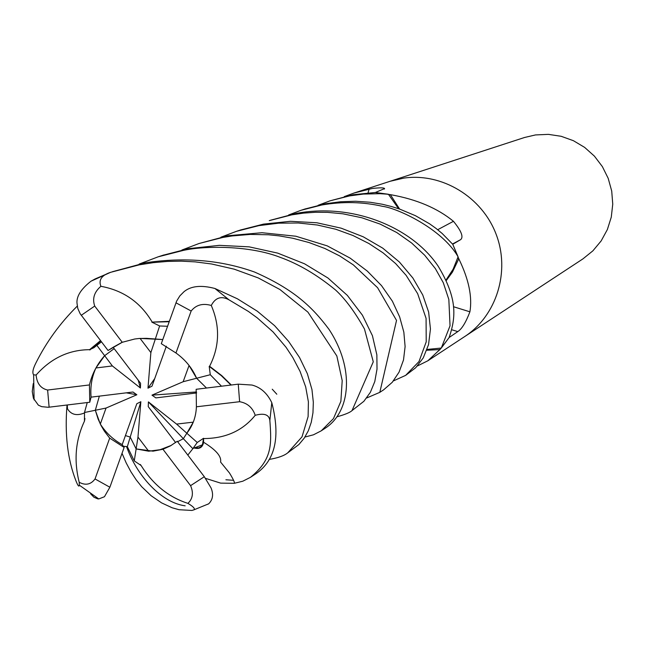 <?xml version="1.0" encoding="UTF-8"?>
<svg xmlns="http://www.w3.org/2000/svg" width="645" height="645" viewBox="0 0 645 645"><rect width="100%" height="100%" fill="white"/><g stroke="black" fill="none" stroke-linecap="round" stroke-linejoin="round"><path stroke-width="0.97" d="M148.697 451.21L136.127 448.92L137.974 437.076L148.697 451.21L160.081 449.71L171.231 445.421M123.308 446.284L127.331 446.654L134.265 460.885L136.135 448.92L130.209 437.092L125.428 435.585L130.209 437.092L136.135 448.92L153.026 451.161L162.967 449.267L170.377 445.913L177.286 441.269L204.312 476.711L211.044 487.918C213.664 494.352 212.882 499.649 208.682 503.818L207.65 504.325M100.322 424.071L95.323 410.268L106.046 408.059L100.322 424.071C105.957 432.86 113.246 439.713 122.195 444.615L136.837 403.706L140.852 401.706L127.331 446.654M84.955 418.508L84.455 421.161L84.503 412.502L95.323 410.268L99.346 396.135L95.323 410.268L98.113 419.057L100.934 425.289L104.337 431.118L109.69 438.124L95.041 478.953C90.872 484.556 85.6 485.661 79.206 482.275L79.351 485.185C78.996 487.185 77.868 485.741 75.957 480.864C67.596 459.466 64.621 434.19 67.024 405.02M95.928 367.972L104.643 355.685L112.367 365.941L95.928 367.972C91.792 377.099 90.179 386.831 91.09 397.143L132.991 392.015L136.861 394.764L126.291 392.837M101.475 341.842L96.839 345.333L104.643 355.693L114.157 348.639L104.643 355.693C97.21 364.006 92.138 373.753 89.429 384.944L89.768 402.246L91.09 397.143M121.752 342.479L113.125 347.284L140.562 383.251L140.417 388.008L138.191 380.139M464.344 336.803L582.903 258.903L592.892 250.832L601.148 240.932L607.356 229.564L611.275 217.155L612.75 204.167L611.718 191.081L608.219 178.399L602.374 166.603L594.416 156.138L584.636 147.391L573.413 140.699L561.174 136.297L548.379 134.362L535.503 134.934L524.538 137.49L389.653 181.422M403.818 178.109L390.007 181.31L403.818 178.109C441.777 172.594 481.879 196.741 496.07 234.111C510.477 271.4 496.666 315.76 464.658 336.593C496.666 315.76 510.485 271.4 496.07 234.111C481.888 196.741 441.777 172.594 403.818 178.109M344.285 196.612L353.944 193.057L372.189 188.485C379.921 187.598 384.057 187.639 384.581 188.59L375.342 192.492L391.322 194.814C416.928 199.482 437.632 208.319 453.459 221.308C461.336 230.942 463.731 237.054 460.643 239.642L452.742 244.278M453.508 306.73L469.907 311.809C465.875 322.427 461.844 329.023 457.805 331.586L449.13 337.512M446.219 280.631L452.443 272.101L458.539 259.306L459.143 259.508C468.826 279.583 472.414 297.022 469.907 311.809M458.539 259.306L458.498 258.073L459.143 259.508M458.498 258.073L452.758 244.27M288.621 214.978L301.054 210.278L321.799 204.997C342.608 201.377 362.909 201.829 382.719 206.368C396.925 207.988 442.131 228.653 458.079 256.831L453.185 269.126L446.001 280.156L453.137 269.215L458.039 256.984L453.121 269.191L445.985 280.107M427.103 349.445L441.301 348.042L449.105 337.577C456.031 317.235 457.619 298.458 438.149 266.159C412.155 227.371 352.976 202.675 296.16 213.414L270.465 220.243M426.813 350.251L439.463 349.59L440.479 348.985L449.138 337.52M437.689 229.717L453.459 221.308M399.61 209.069L390.693 195.121L391.322 194.814M390.693 195.121L389.636 194.524M318.114 205.303L330.111 200.813L349.558 195.903L363.393 194.072L380.058 193.685L388.403 194.25L398.594 208.722M368.045 192.823L369.166 189.017M440.479 348.985L427.829 360.789L417.371 365.989M439.463 349.59L439.616 350.001M175.617 442.543L148.253 406.648L148.406 401.9L176.577 424.088L186.84 433.23L183.341 438.689L177.625 441.712L183.341 438.689L186.84 433.222C192.791 425.74 195.975 416.936 196.403 406.793L196.153 389.29L238.255 384.162L251.993 385.049C260.628 387.314 267.224 393.192 271.787 402.673C280.639 436.713 275.342 460.409 255.896 473.761L250.55 477.268M148.406 401.9L192.839 448.694L197.225 442.478M155.227 339.367L150.874 352.581L140.094 338.415L162.782 339.552L146.528 338.343L139.175 338.48L134.765 338.996L122.26 342.285L94.718 306.061C92.162 298.611 94.218 292.024 100.894 286.299C98.395 279.954 101.628 275.294 110.585 272.327L139.336 264.829L153.341 262.652L167.353 261.427L181.285 261.161L195.064 261.862L211.584 263.982L234.143 269.15L258.21 277.914L279.938 289.516L307.923 312.14L336.843 355.984L342.205 380.598L340.874 401.327L333.465 418.597L321.226 430.836L313.47 434.803L304.956 437.036M189.066 365.457L196.612 378.252L206.489 388.032L196.612 378.244L183.156 381.719L189.066 365.457M176.577 424.088L193.274 422.153L186.84 433.23L197.233 442.486L203.546 438.286L203.586 442.252C202.627 447.501 199.442 449.404 194.016 447.953M140.852 401.706L137.974 437.076M136.861 394.764L106.046 408.059M140.417 388.008L112.367 365.941M166.345 346.204L152.002 386.178L147.971 388.193L154.736 378.559M147.971 388.193L150.874 352.581M196.636 392.95L155.848 397.892L151.97 395.143L196.523 391.958M151.97 395.143L183.156 381.719M221.485 386.21L210.27 374.729L196.612 378.244C192.25 368.142 185.365 359.725 175.956 352.984L161.298 343.688L176.666 301.038L179.85 295.886L184.019 291.685C190.96 285.953 201.264 284.888 214.93 288.492L237.376 298.788L257.331 311.221L274.577 325.644L288.573 341.334L299.53 357.499L307.351 373.689L311.954 389.54L313.333 402.311L312.962 412.776L311.277 422.265L308.342 430.739L304.206 438.173L298.861 444.558L287.807 452.79M210.278 374.729L209.198 366.376L209.609 366.263C219.614 346.454 220.171 326.185 211.278 305.456C215.446 297.53 221.356 295.66 229.015 299.844L248.438 311.462L257.291 317.912L273.069 331.933L286.025 347.252L292.798 357.515L300.062 371.391L305.682 386.895L308.399 401.875L308.117 416.581L302.013 436.842L287.735 452.846C284.114 455.773 277.914 457.974 269.134 459.425M458.079 256.831L452.79 244.326L442.22 233.522L436.133 228.491L429.618 223.831L415.436 215.688L399.795 209.141L391.467 206.513L382.235 204.231L370.182 202.248L355.653 201.256L340.705 201.74L325.725 203.715L304.908 209.028M225.895 479.767L233.619 480.332M203.86 438.568C225.645 438.439 242.762 430.683 255.218 415.299C264.208 412.889 269.094 414.63 269.86 420.516C271.642 444.736 272.311 459.506 250.47 477.324L242.762 481.218L234.28 483.307L220.646 483.121L205.521 478.356M269.263 220.638L291.806 214.841L303.593 213.116L315.437 212.269L327.362 212.334L342.85 213.801L361.877 217.776L380.074 224.073L396.731 232.514L411.623 242.996L424.7 255.243L435.359 268.602L443.292 282.728L448.839 299.474L450.041 325.806L441.301 348.042M321.565 430.61L325.701 427.893C350.614 411.365 354.831 368.464 328.966 329.297C312.357 307.149 294.418 289.637 254.509 272.021C221.066 260.064 184.825 256.96 145.77 262.717L112.327 271.747M388.403 194.25L375.406 192.484L353.218 194.701L330.111 200.813M134.265 460.893L141.086 465.513C153.107 484.597 168.724 497.214 187.913 503.366C193.363 506.599 195.354 508.76 193.871 509.856L191.904 510.453L179.06 509.719L172.126 507.768L161.637 502.906L151.067 495.683L141.707 486.733L136.28 479.961L130.959 471.85L126.202 462.949L122.026 453.322M405.81 375.253L415.686 367.739L423.249 357.911L428.546 344.607L430.449 329.014L428.635 312.083L422.733 294.942L412.873 278.011L399.408 262.031L382.759 248.156L363.248 236.804L341.165 228.177L316.848 222.767L290.492 221.3L263.515 224.113L240.504 229.999M126.533 446.517C136.635 475.462 161.194 502.705 185.163 505.817M220.912 237.199L236.513 231.305L258.895 225.629L278.729 223.17L298.321 222.993L317.396 225.024L335.811 229.249L353.008 235.522L368.916 243.52L383.13 252.896L395.595 263.539L406.14 275.359L417.646 293.66L426.079 318.38L426.208 341.866L419 361.539L405.641 375.374L393.434 380.905M351.96 410.639L363.869 401.303L370.351 392.337L374.785 381.55L377.019 369.101L376.857 354.847L372.423 335.674L362.409 315.179L347.341 295.386L327.942 278.003L304.537 263.797L277.697 253.114L249.139 246.85L219.324 245.342L188.816 248.607L162.758 255.323M96.831 345.333L93.888 347.719L89.607 349.679C68.846 349.808 51.011 358.249 36.112 375.019L33.629 374.834C32.161 372.875 32.871 369.021 35.757 363.272C46.214 342.221 60.05 323.177 77.263 306.125M139.135 264.079L158.114 256.839L183.269 250.421C204.739 245.632 249.591 245.334 280.196 257.339C298.78 264.015 317.276 274.947 335.698 290.137C345.357 299.078 354.952 312.027 364.465 328.99L373.278 361.805L352.025 410.599C350.033 412.494 345.043 414.55 337.069 416.783M379.913 392.273L383.622 389.838L392.265 382.292L399.061 372.133L403.504 359.991L405.108 346.558L403.843 332.159L399.65 316.913L392.386 301.183L381.509 285.614L367.336 271.118L350.146 258.121L327.225 245.866L295.853 236.223L261.975 232.716L228.169 235.699L198.983 243.528M181.898 250.026L199.023 243.512L222.912 237.425L232.023 235.957L250.252 234.417L268.433 234.764L279.043 235.86L292.854 238.263L308.987 242.536L324.846 248.478L339.592 255.88L353.363 264.901L377.591 287.71L396.53 320.412L379.808 392.345L366.658 397.989M209.609 366.263L221.816 375.68L231.305 385.009M209.198 366.368L221.3 375.648L230.983 385.049M95.202 278.898L91.01 281.204C81.189 288.871 76.513 296.144 76.981 302.997L77.779 308.423L80.165 313.752L108.062 350.485L113.133 347.284M89.84 349.993L100.781 340.931M89.607 349.679L100.531 340.608M141.086 465.513L140.328 464.489M90.606 493.812L93.904 497.214L97.637 498.827L98.774 498.94L104.466 496.723L109.876 487.233L124.138 447.428L122.187 444.615M194.435 447.727L198.805 447.92L201.385 446.404L202.449 444.792L203.546 438.286M187.824 455.08L192.839 448.694M87.244 402.553L84.503 412.494M33.242 383.606L32.25 391.507L33.411 398.263L38.353 405.149L41.643 406.648L48.246 407.285L89.768 402.246M84.455 421.161C75.473 440.213 73.724 460.586 79.206 482.275M167.539 326.273L159.629 325.967L151.849 322.137L169.159 321.734M151.849 322.137L169.304 321.331M151.978 321.734C140.344 302.247 123.316 290.427 100.894 286.299M196.403 406.793L239.618 401.706C247.382 403.069 252.582 407.592 255.218 415.299M162.967 449.267L190.581 485.653C193.669 492.853 192.782 498.754 187.913 503.366M175.956 352.984L191.154 311.011C196.024 304.892 202.732 303.037 211.278 305.464M159.629 325.959L155.219 339.367M109.69 438.124L124.138 447.428M122.26 342.285L108.062 350.485M89.429 384.944L47.625 390.031C40.708 388.459 36.87 383.461 36.112 375.019M451.879 329.805L457.805 331.586M452.516 244.012L460.643 239.642M229.015 299.844L214.93 288.492M269.86 420.516L271.787 402.673M110.867 272.23L95.355 278.834M276.81 394.224L272.246 389.209M239.618 401.706L238.255 384.162M190.581 485.653L204.312 476.711M95.041 478.953L109.876 487.233M191.154 311.011L175.948 302.795M94.718 306.061L81.254 315.316M47.625 390.031L49.109 407.197M353.944 193.057L390.007 181.31M384.581 188.59L384.444 189.041M427.829 360.789L464.658 336.593M305.601 208.795L301.546 210.117M241.262 229.757L236.513 231.305M163.927 254.944L158.114 256.839M93.888 347.719L96.532 345.607M203.586 442.252C216.035 449.904 221.703 456.499 220.574 462.046L229.507 473.019C233.353 479.356 234.949 482.782 234.28 483.307M193.395 448.307L202.449 444.792M67.29 404.987L67.491 408.825C71.071 414.646 76.642 416.057 84.213 413.066L84.568 412.897M193.871 509.856L208.682 503.818M98.774 498.94L79.351 485.185M91.01 281.204L110.585 272.327M33.629 374.834L34.096 399.908"/></g></svg>

